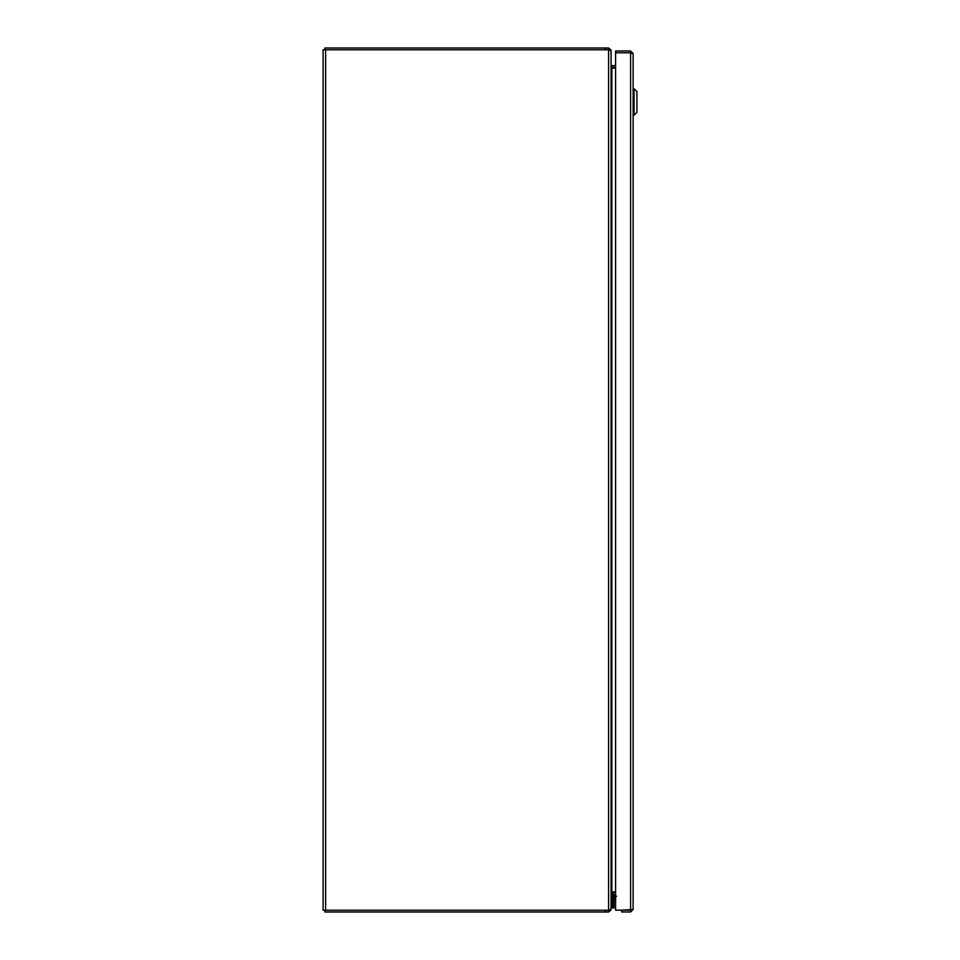 <?xml version="1.0" encoding="UTF-8"?>
<svg xmlns="http://www.w3.org/2000/svg" width="960" height="960" viewBox="0 0 960 960"><rect width="100%" height="100%" fill="white"/><g stroke="black" fill="none" stroke-linecap="round" stroke-linejoin="round"><path stroke-width="1.44" d="M325.632 910.224L609.156 910.224L611.1 908.868L611.1 51.132L609.156 49.776L325.632 49.776L325.632 910.224L323.1 910.224L323.1 49.776L325.632 49.776M611.1 904.644L612.588 904.644L612.588 894.444L611.1 894.444L612.78 891.888L615.6 891.888L612.78 891.888M612.78 68.112L615.6 68.112L612.78 68.112L611.1 65.58M605.688 49.776L605.688 48L608.58 48L611.028 49.932L611.1 64.968L611.856 65.724L611.856 894.276L611.1 895.02L611.028 910.068L608.58 912L605.688 912L605.688 910.224M615.6 894.276L611.856 894.276M612.78 894.276L612.78 892.5L615.6 892.5M612.168 892.5L612.78 892.5M608.58 48L608.58 912M610.044 909.828L611.028 910.068M324.876 910.224L324.876 912L605.688 912M611.028 49.932L610.044 50.172M611.856 65.724L612.78 65.724L612.168 67.5M615.6 67.5L612.78 67.5M612.78 65.724L615.6 65.724M605.688 48L324.876 48L324.876 49.776M615.6 895.92L614.652 895.92A0.648 0.648 0 0 0 614.004 896.568L614.004 908.016L612.588 908.016L612.588 896.568A2.064 2.064 0 0 1 614.652 894.504L615.6 894.504L614.652 894.504M616.536 896.268L614.004 896.568L614.004 899.304A1.2 1.2 0 0 1 614.352 898.452L615.6 897.204M614.652 895.92L614.412 898.296M611.1 907.644L612.588 907.644M614.004 896.604L614.004 897.912M621.6 911.964L630.6 911.964L633.12 909.444L621.6 910.188L621.6 911.964M631.344 909.444L630.6 911.964M630.924 52.824L615.6 52.74L615.6 50.964L630.6 50.964L633.12 53.496L633.12 909.444M631.344 53.496L630.6 52.74L615.6 52.764L615.6 910.176L630.924 910.116M630.6 910.176L630.6 50.964M630.6 52.764L633.12 53.496M634.068 88.74L636.9 91.572L636.9 112.368L634.068 115.2L634.068 88.74L633.12 88.74M634.068 115.2L633.12 115.2M612.588 905.016L614.004 905.016"/></g></svg>
